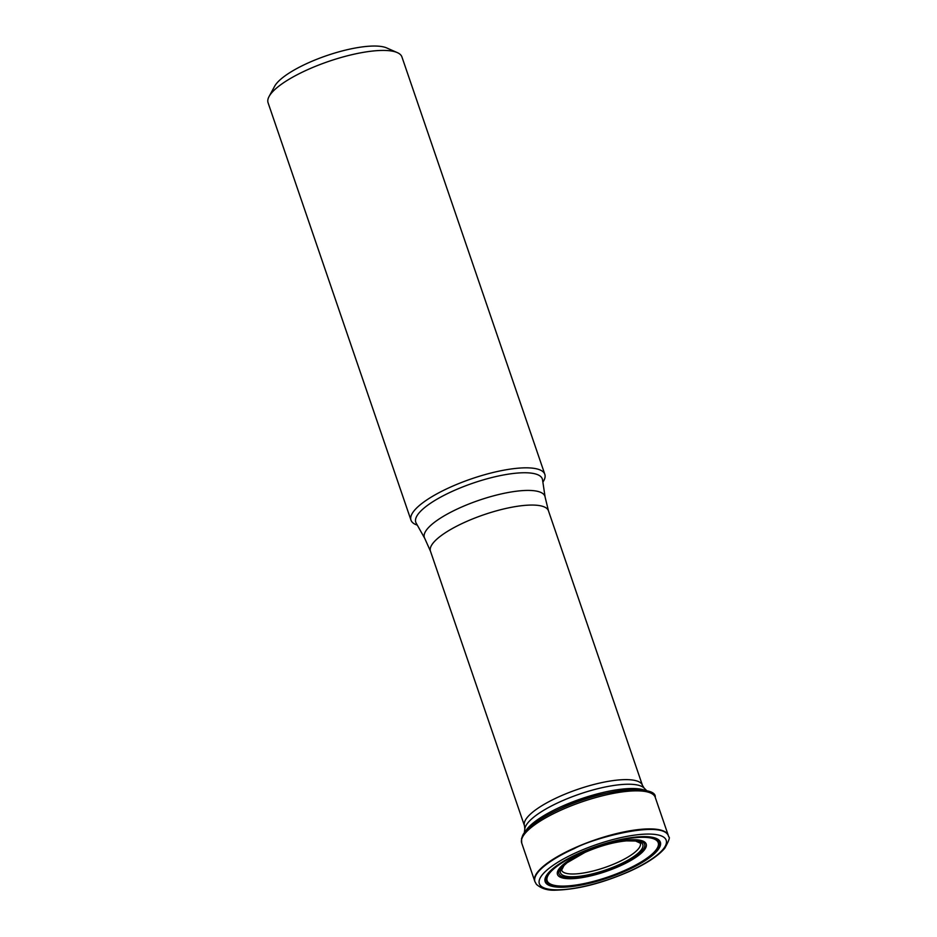 <?xml version="1.0" encoding="UTF-8"?>
<svg xmlns="http://www.w3.org/2000/svg" width="937" height="937" viewBox="0 0 937 937"><rect width="100%" height="100%" fill="white"/><g stroke="black" fill="none" stroke-linecap="round" stroke-linejoin="round"><path stroke-width="1.41" d="M417.293 525.118A70.743 19.501 -18.9 0 1 410.98 520.152L268.076 102.765A70.743 19.501 -18.9 0 1 269.071 96.511L274.6 86.309A61.83 17.042 -18.9 0 1 326.708 55.623A61.83 17.042 -18.9 0 1 386.676 47.928L397.3 52.601A70.743 19.501 -18.9 0 1 401.926 56.934L544.83 474.333A70.743 19.501 -18.9 0 1 542.886 482.122M269.071 96.511A70.743 19.501 -18.9 0 1 328.688 61.397A70.743 19.501 -18.9 0 1 397.3 52.601M410.98 520.152A70.743 19.501 -18.9 0 1 471.592 478.795A70.743 19.501 -18.9 0 1 544.83 474.333M561.614 870.133A41.591 11.467 161.1 0 0 604.693 867.557A41.591 11.467 161.1 0 0 640.311 843.183L635.602 841.016L626.443 840.876C613.536 842.129 599.68 845.982 584.875 852.447L566.967 862.813L564.027 865.507L561.614 870.133M584.782 852.459A43.489 11.982 -18.9 0 1 642.759 847.095A43.489 11.982 -18.9 0 1 577.415 876.505A43.489 11.982 -18.9 0 1 584.782 852.459M584.161 852.471A45.327 12.497 -18.9 0 1 644.597 846.872A45.327 12.497 -18.9 0 1 576.489 877.524A45.327 12.497 -18.9 0 1 584.161 852.471M583.657 852.518A46.873 12.919 161.1 0 0 575.716 878.437A46.873 12.919 161.1 0 0 646.155 846.732A46.873 12.919 161.1 0 0 583.657 852.518M579.921 853.302A58.691 16.175 161.1 0 0 569.977 885.746A58.691 16.175 161.1 0 0 658.172 846.052A58.691 16.175 161.1 0 0 579.921 853.302M579.78 853.326A59.136 16.304 -18.9 0 1 658.617 846.029A59.136 16.304 -18.9 0 1 569.755 886.015A59.136 16.304 -18.9 0 1 579.78 853.326M579.277 853.267A60.542 16.69 161.1 0 0 569.017 886.742A60.542 16.69 161.1 0 0 659.999 845.795A60.542 16.69 161.1 0 0 579.277 853.267M579.16 853.22A60.87 16.772 161.1 0 0 568.841 886.87A60.87 16.772 161.1 0 0 660.304 845.713A60.87 16.772 161.1 0 0 579.16 853.22M576.759 852.354A67.042 18.482 161.1 0 0 544.608 888.124A67.042 18.482 161.1 0 0 628.774 871.539A67.042 18.482 161.1 0 0 660.936 835.769A67.042 18.482 161.1 0 0 576.759 852.354M668.421 835.781C662.096 819.57 592.43 838.264 574.276 848.594C558.37 855.493 532.029 870.696 534.851 881.506L536.433 884.352C541.41 888.733 547.969 890.665 556.109 890.15C577.731 889.482 602.081 883.275 629.137 871.551C646.179 863.844 658.079 856.067 664.813 848.208C668.913 840.782 670.224 837.01 668.737 836.893L668.268 835.347A70.58 19.454 161.1 0 0 574.123 848.149A70.58 19.454 161.1 0 0 534.711 881.073L534.711 881.073A70.58 19.454 161.1 0 0 534.781 881.272M668.339 835.546A70.58 19.454 161.1 0 0 668.268 835.347L655.232 797.317A70.568 19.454 161.1 0 0 561.099 810.083A70.568 19.454 161.1 0 0 521.71 843.042L534.863 881.506M561.158 808.385A68.682 18.927 -18.9 0 1 650.278 792.854M424.73 538.365L416.145 523.08A66.878 18.435 -18.9 0 1 473.068 483.117A66.878 18.435 -18.9 0 1 542.535 479.814L545.123 497.137L548.45 510.782A62.357 17.182 -18.9 0 0 483.89 514.729A62.357 17.182 -18.9 0 0 430.458 551.179L424.73 538.365A63.716 17.557 -18.9 0 1 478.948 500.299A63.716 17.557 -18.9 0 1 545.123 497.137M430.458 551.179L524.462 825.743A62.357 17.182 -18.9 0 1 577.895 789.294A62.357 17.182 -18.9 0 1 642.454 785.347L548.45 510.782M524.462 825.743L524.825 828.894A63.611 17.534 -18.9 0 1 579.546 794.096A63.611 17.534 -18.9 0 1 644.106 788.052L646.975 790.933M525.165 831.833A66.398 18.307 -18.9 0 1 581.151 798.804A66.398 18.307 -18.9 0 1 645.628 790.582M639.842 841.894L639.444 840.77M655.232 797.317C657.165 784.773 603.721 787.865 561.064 808.397C549.504 813.621 540.145 818.973 532.977 824.478C521.616 834.176 523.186 834.832 521.522 838.627L521.71 843.042M642.454 785.347L644.106 788.052M524.825 828.894L524.31 832.934"/></g></svg>
